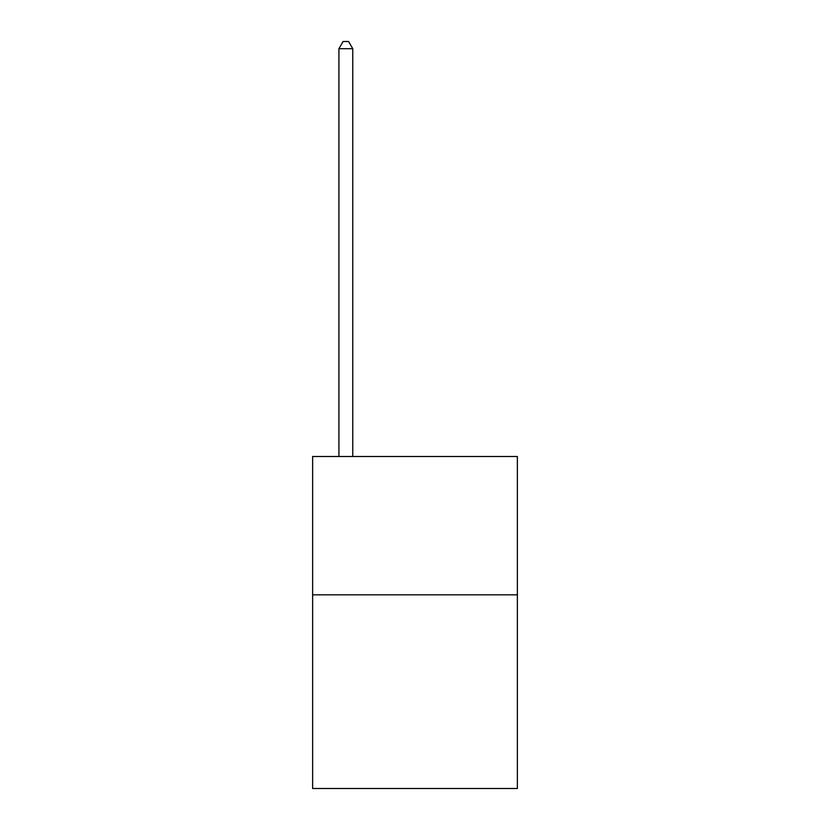 <?xml version="1.0" encoding="UTF-8"?>
<svg xmlns="http://www.w3.org/2000/svg" width="830" height="830" viewBox="0 0 830 830"><rect width="100%" height="100%" fill="white"/><g stroke="black" fill="none" stroke-linecap="round" stroke-linejoin="round"><path stroke-width="1.25" d="M517.37 594.83L517.37 788.5L312.63 788.5L312.63 456.5L517.37 456.5L517.37 594.83L312.63 594.83M352.75 456.5L352.75 48.69L338.92 48.69L338.92 456.5M338.92 48.69L343.07 41.5L348.6 41.5L352.75 48.69"/></g></svg>
